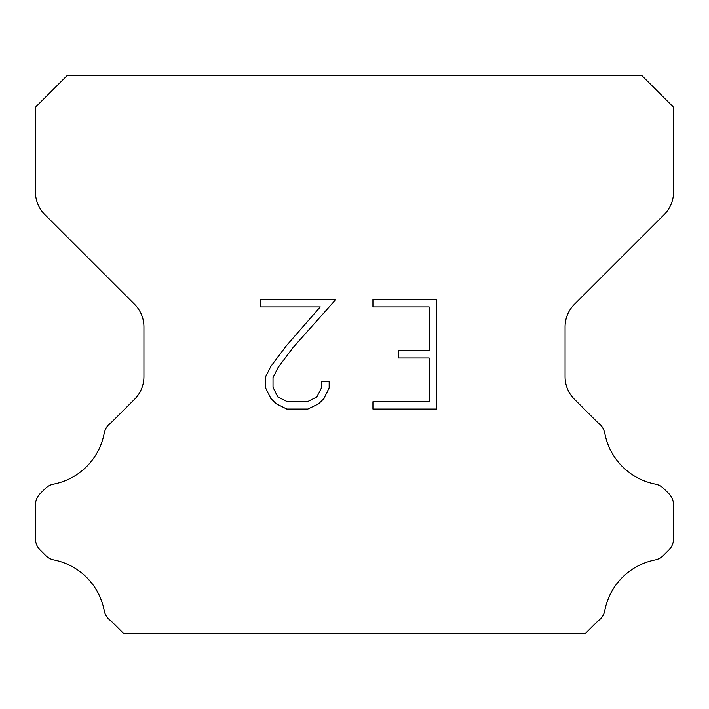 <?xml version="1.0" encoding="UTF-8"?>
<svg xmlns="http://www.w3.org/2000/svg" width="709" height="709" viewBox="0 0 709 709"><rect width="100%" height="100%" fill="white"/><g stroke="black" fill="none" stroke-linecap="round" stroke-linejoin="round"><path stroke-width="1.06" d="M429.149 401.755L429.149 357.983L398.511 357.983L398.511 350.689L429.149 350.689L429.149 306.908L372.934 306.908L372.934 299.615L436.443 299.615L436.443 409.049L372.934 409.049L372.934 401.755L429.149 401.755M329.162 381.3L329.162 387.867L323.96 398.547L318.545 403.855L307.857 409.049L286.835 409.049L276.226 403.776L270.811 398.431L265.538 387.752L265.538 376.922L270.811 366.447L286.268 345.868L320.255 306.908L260.478 306.908L260.478 299.615L335.712 299.615L293.109 347.481L277.937 367.705L273.018 377.684L273.018 387.291L277.786 396.916L287.482 401.755L307.289 401.755L316.905 396.898L321.753 387.291L321.753 381.3L329.162 381.3M641.645 75.331L67.355 75.331L35.45 107.236L35.45 191.988A31.905 31.905 0 0 0 44.791 214.552L134.586 304.338A31.905 31.905 0 0 1 143.927 326.902L143.927 376.674A31.905 31.905 0 0 1 134.586 399.238L111.056 422.759A15.953 15.953 0 0 0 104.143 433.545A63.81 63.81 0 0 1 53.583 484.114A15.953 15.953 0 0 0 45.323 488.501L40.121 493.694A15.953 15.953 0 0 0 35.45 504.976L35.45 538.707A15.953 15.953 0 0 0 40.121 549.989L45.704 555.572A15.953 15.953 0 0 0 53.893 559.942A63.81 63.81 0 0 1 104.108 610.157A15.953 15.953 0 0 0 110.985 620.845L123.8 633.669L585.2 633.669L598.015 620.845A15.953 15.953 0 0 0 604.892 610.157A63.81 63.81 0 0 1 655.107 559.942A15.953 15.953 0 0 0 663.296 555.572L668.879 549.989A15.953 15.953 0 0 0 673.55 538.707L673.55 504.976A15.953 15.953 0 0 0 668.879 493.694L663.677 488.501A15.953 15.953 0 0 0 655.417 484.114A63.81 63.81 0 0 1 604.857 433.545A15.953 15.953 0 0 0 597.944 422.759L574.414 399.238A31.905 31.905 0 0 1 565.073 376.674L565.073 326.902A31.905 31.905 0 0 1 574.414 304.338L664.209 214.552A31.905 31.905 0 0 0 673.55 191.988L673.55 107.236L641.645 75.331"/></g></svg>
